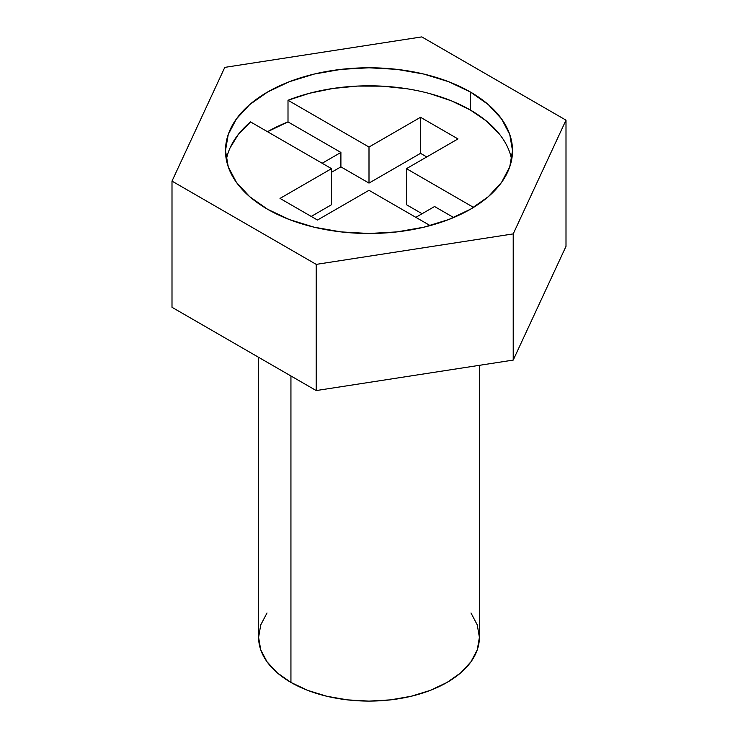 <?xml version="1.0" encoding="UTF-8"?>
<svg xmlns="http://www.w3.org/2000/svg" width="738" height="738" viewBox="0 0 738 738"><rect width="100%" height="100%" fill="white"/><g stroke="black" fill="none" stroke-linecap="round" stroke-linejoin="round"><path stroke-width="1.11" d="M511.655 159.648A143.513 82.85 0 0 0 470.475 110.082L470.475 92.047A143.513 82.85 180 0 1 512.513 150.635A143.513 82.85 180 0 1 423.916 227.184A143.513 82.85 180 0 1 267.525 209.223L249.675 196.668L236.418 182.341L228.245 166.797L225.487 150.635L228.245 134.473L236.418 118.929L249.675 104.602L267.525 92.047L289.268 81.743L314.084 74.086L341.002 69.372L369 67.785L396.998 69.372L423.916 74.086L448.732 81.743L470.475 92.047L488.325 104.602L501.582 118.929L509.755 134.473L512.513 150.635L509.755 166.797L501.582 182.341L488.325 196.668L470.475 209.223L448.732 219.527L423.916 227.184L396.998 231.898L369 233.494L341.002 231.898L314.084 227.184L289.268 219.527L267.525 209.223A143.513 82.85 180 0 1 225.487 150.635A143.513 82.85 180 0 1 314.084 74.086A143.513 82.85 180 0 1 470.475 92.047L470.475 110.082A143.513 82.85 0 0 0 288.005 100.267L288.005 121.899A143.513 82.85 0 0 0 267.525 131.715L288.005 121.899L288.005 100.267L369 147.037L420.522 117.287L457.984 138.919L406.472 168.661L473.547 207.396L406.472 168.661L406.472 204.721L406.472 168.661L457.984 138.919L420.522 117.287L420.522 153.338L420.522 117.287L369 147.037L369 183.089L340.901 166.862L340.901 152.443L288.005 121.899L340.901 152.443L340.901 166.862L331.528 172.268L340.901 166.862L369 183.089L369 147.037L288.005 100.267L309.619 93.237L333.013 88.459L357.487 86.078L382.302 86.171L406.721 88.726M230.072 147.886L238.356 134.381L250.533 121.899L331.528 168.661L331.528 204.721L331.528 168.661L280.016 198.411L317.478 220.044L369 190.293L430.143 225.597L369 190.293L317.478 220.044L280.016 198.411L331.528 168.661L250.533 121.899A143.513 82.85 0 0 0 226.345 159.648M290.938 375.974L290.938 682.429A110.396 63.736 0 0 0 411.241 696.248A110.396 63.736 0 0 0 479.396 637.364L477.274 649.8L470.992 661.755L460.789 672.779L447.062 682.429L430.328 690.362L411.241 696.248L390.54 699.873L369 701.1L347.46 699.873L326.759 696.248L307.672 690.362L290.938 682.429L290.938 375.974M453.658 217.544L434.571 206.52L415.835 217.341L434.571 206.52L453.658 217.544M422.081 213.734L406.472 204.721L422.081 213.734M513.214 360.089L566 246.354L513.214 360.089L316.215 390.568L513.214 360.089L513.214 233.9L513.214 360.089M172 307.303L316.215 390.568L316.215 264.379L513.214 233.9L566 120.165L566 246.354L566 120.165L421.785 36.9L224.786 67.379L172 181.114L172 307.303L172 181.114L316.215 264.379L316.215 390.568L172 307.303M316.215 264.379L513.214 233.9L566 120.165L421.785 36.9L224.786 67.379L172 181.114L316.215 264.379M258.604 357.303L258.604 637.364A110.396 63.736 0 0 0 290.938 682.429L277.211 672.779L267.008 661.755L260.726 649.8L258.604 637.364L260.726 624.929L267.008 612.974M470.992 612.974L477.274 624.929L479.396 637.364L479.396 365.319M498.897 133.44L486.443 121.05L470.475 110.082L451.481 100.857L430.014 93.671M322.165 163.255L340.901 152.443L322.165 163.255M426.767 156.945L420.522 153.338L369 183.089L420.522 153.338L426.767 156.945M331.528 204.721L311.233 216.437L331.528 204.721"/></g></svg>
